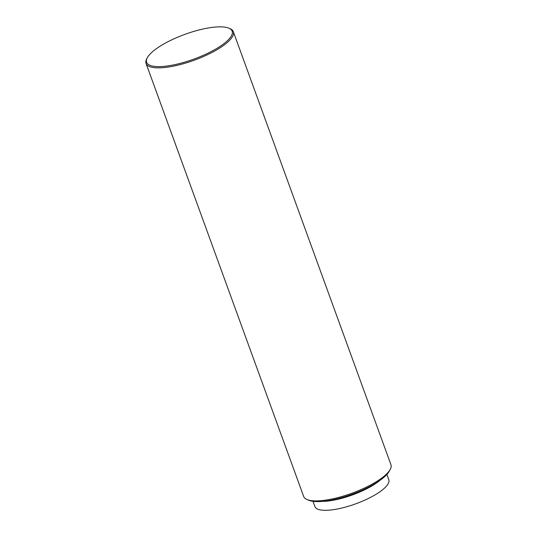 <?xml version="1.0" encoding="UTF-8"?>
<svg xmlns="http://www.w3.org/2000/svg" width="537" height="537" viewBox="0 0 537 537"><rect width="100%" height="100%" fill="white"/><g stroke="black" fill="none" stroke-linecap="round" stroke-linejoin="round"><path stroke-width="0.81" d="M390.292 469.284L389.365 471.05A44.893 12.989 160 0 1 331.289 500.108A44.893 12.989 160 0 1 308.943 500.323L307.097 499.564A46.437 13.438 -20 0 0 330.215 499.343A46.437 13.438 -20 0 0 390.292 469.284A46.437 13.438 -20 0 0 390.943 464.72L233.333 31.683A46.437 13.438 -20 0 0 229.903 28.609L228.796 28.152A45.511 13.17 -20 0 0 206.141 28.374A45.511 13.17 -20 0 0 147.266 57.828A45.511 13.17 -20 0 0 172.639 65.098A45.511 13.17 -20 0 0 219.982 46.444A45.511 13.17 -20 0 0 228.796 28.152M147.266 57.828L146.708 58.889A46.437 13.438 -20 0 0 146.057 63.453A46.437 13.438 -20 0 0 172.605 66.306A46.437 13.438 -20 0 0 233.333 31.683M364.623 489.073A37.154 10.753 160 0 1 339.485 498.222M386.902 474.439L388.815 479.689A39.322 11.378 160 0 1 337.397 508.995A39.322 11.378 160 0 1 314.917 506.586L313.011 501.336M379.914 480.393A39.322 11.378 160 0 1 334.155 500.088A39.322 11.378 160 0 1 322.187 501.404M146.057 63.453L303.667 496.483A46.437 13.438 -20 0 0 307.097 499.564"/></g></svg>
